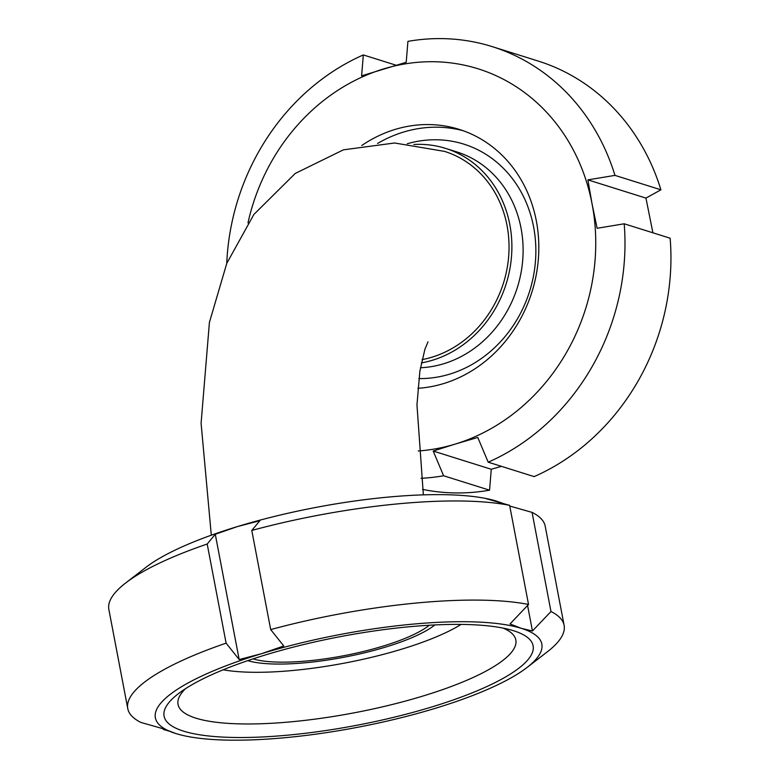 <?xml version="1.0" encoding="UTF-8"?>
<svg xmlns="http://www.w3.org/2000/svg" width="779" height="779" viewBox="0 0 779 779"><rect width="100%" height="100%" fill="white"/><g stroke="black" fill="none" stroke-linecap="round" stroke-linejoin="round"><path stroke-width="1.17" d="M211.304 535.192L201.089 423.279L209.415 322.409L226.786 263.331L253.866 214.488L295.202 173.464L343.393 149.841L394.612 142.995L444.575 151.399A107.882 95.603 107.4 0 1 507.032 225.491A107.882 95.603 107.4 0 1 422.052 359.625M429.317 625.235A98.358 23.604 -10.8 0 1 343.792 655.723A98.358 23.604 -10.8 0 1 253.048 658.859M434.906 624.933A104.707 25.132 -10.8 0 1 344.075 657.223A104.707 25.132 -10.8 0 1 247.751 660.631M461.11 624.407A142.538 34.208 -10.8 0 1 223.183 669.794M421.351 362.907A111.056 98.417 -72.6 0 0 511.121 260.429A111.056 98.417 -72.6 0 0 445.52 148.37A111.056 98.417 -72.6 0 0 413.824 144.505M509.758 506.048L532.067 512.387L550.977 611.515L532.447 630.99L527.578 605.468M532.447 630.99L521.404 628.371L510.011 623.95L528.532 604.475L509.622 505.347L486.106 498.667L495.249 500.712L504.023 503.75M259.865 520.693L251.783 530.45L270.693 629.578L283.77 645.976L261.647 653.659L239.172 659.55L215.277 534.267L237.4 526.585L259.865 520.693M239.172 659.55L226.105 643.152L207.195 544.024L215.277 534.267M177.719 734.11L177.768 734.12A196.727 47.217 -10.8 0 0 435.568 708.238A196.727 47.217 -10.8 0 0 527.023 667.496A196.727 47.217 -10.8 0 0 521.404 628.371A196.727 47.217 -10.8 0 0 261.647 653.659A196.727 47.217 -10.8 0 0 175.811 733.536L177.739 734.11A196.727 47.217 -10.8 0 1 175.811 733.536L164.418 729.115L140.902 722.435A222.112 53.303 -10.8 0 1 127.766 708.598A222.112 53.303 -10.8 0 1 226.105 643.152M270.693 629.578A222.112 53.303 -10.8 0 1 528.532 604.475M550.977 611.515A222.112 53.303 -10.8 0 1 564.113 625.352A222.112 53.303 -10.8 0 1 547.374 651.789L527.023 667.496M127.766 708.598L108.856 609.46A222.112 53.303 -10.8 0 1 125.594 583.033A222.112 53.303 -10.8 0 1 207.195 544.024M251.783 530.45A222.112 53.303 -10.8 0 1 509.622 505.347M532.067 512.387A222.112 53.303 -10.8 0 1 545.203 526.224L564.113 625.352M125.594 583.033L145.946 567.326A196.727 47.217 -10.8 0 1 237.4 526.585A196.727 47.217 -10.8 0 1 495.201 500.702A196.727 47.217 -10.8 0 1 495.23 500.702L495.201 500.702M168.946 731.072L163.347 729.475L163.21 728.774M503.137 628.117A171.945 41.268 -10.8 0 1 515.834 639.978A171.945 41.268 -10.8 0 1 389.743 705.112A171.945 41.268 -10.8 0 1 195.909 718.16A171.945 41.268 -10.8 0 1 178.04 704.42A171.945 41.268 -10.8 0 1 185.47 688.714M183.61 731.16A187.846 45.085 -10.8 0 1 178.245 693.797A187.846 45.085 -10.8 0 1 340.16 636.667A187.846 45.085 -10.8 0 1 511.725 630.182A187.846 45.085 -10.8 0 1 433.445 706.456A187.846 45.085 -10.8 0 1 183.61 731.16M587.882 179.871L614.962 175.382L660.913 189.803L645.957 198.1L587.882 179.871L592.079 203.952A196.727 174.34 -72.6 0 0 383.502 68.941A196.727 174.34 -72.6 0 0 247.985 222.921M597.113 228.286L592.079 203.952A196.727 174.34 -72.6 0 1 455.072 444.127L477.78 437.467L488.199 462.19L534.151 476.612A222.112 196.834 -72.6 0 0 670.144 238.208L624.193 223.787L597.113 228.286M645.957 198.1L652.899 232.794M501.442 466.348L491.267 469.27L433.192 451.041L455.072 444.127A196.727 174.34 -72.6 0 1 418.235 450.973M491.267 469.27L489.563 490.186L443.602 475.765L433.192 451.041M422.549 489.387A222.112 196.834 -72.6 0 0 489.563 490.186M614.962 175.382A222.112 196.834 -72.6 0 0 492.27 46.643A222.112 196.834 -72.6 0 0 407.923 41.365L406.21 62.281L361.622 75.855L363.326 54.939A222.112 196.834 -72.6 0 0 226.747 263.419M363.326 54.939L396.034 65.202M421.04 478.306A222.112 196.834 -72.6 0 0 443.602 475.765M488.199 462.19A222.112 196.834 -72.6 0 0 624.193 223.787M463.369 130.784A133.267 118.096 -72.6 0 0 403.464 132.089A133.267 118.096 -72.6 0 0 377.581 143.463M417.865 388.293A133.267 118.096 -72.6 0 0 536.974 270.625A133.267 118.096 -72.6 0 0 459.191 129.382A133.267 118.096 -72.6 0 0 395.041 129.45A133.267 118.096 -72.6 0 0 361.807 145.469M660.913 189.803A222.112 196.834 -72.6 0 0 538.221 61.064L492.27 46.643M418.849 378.575A120.57 106.85 -72.6 0 0 535.699 244.509A120.57 106.85 -72.6 0 0 407.281 143.745M420.436 367.756A111.056 98.417 -72.6 0 0 521.404 270.634A111.056 98.417 -72.6 0 0 456.747 151.895L445.52 148.37M423.367 494.86L416.96 404.856L419.891 371.047L424.906 349.284L428.002 341.864"/></g></svg>
